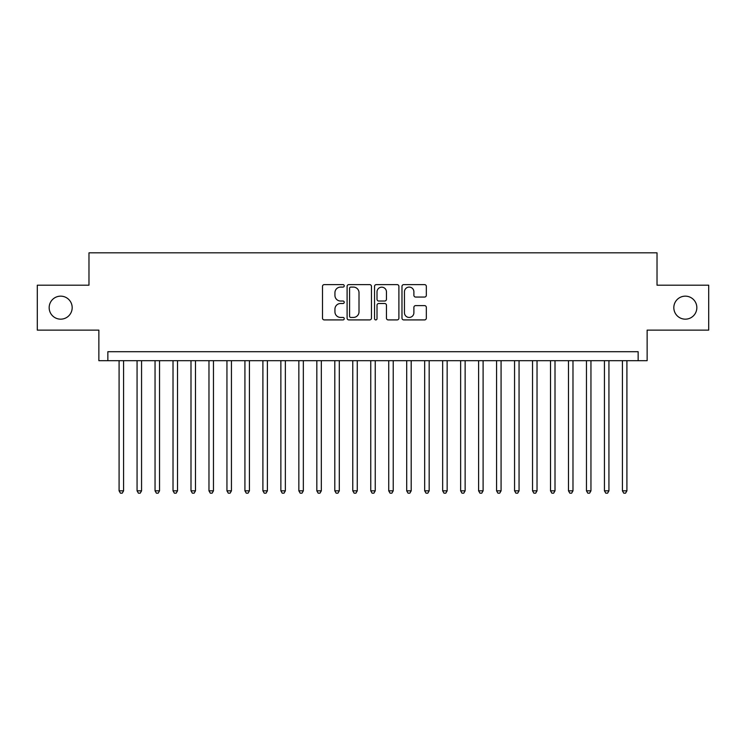 <?xml version="1.0" encoding="UTF-8"?>
<svg xmlns="http://www.w3.org/2000/svg" width="746" height="746" viewBox="0 0 746 746"><rect width="100%" height="100%" fill="white"/><g stroke="black" fill="none" stroke-linecap="round" stroke-linejoin="round"><path stroke-width="1.12" d="M344.242 285.858A1.231 1.231 0 0 0 343.001 284.618L324.258 284.618A1.762 1.762 0 0 0 322.496 286.38L322.496 318.141A1.762 1.762 0 0 0 324.258 319.913L343.001 319.913A1.231 1.231 0 0 0 344.242 318.673A1.231 1.231 0 0 0 343.001 317.442L340.577 317.442A5.642 5.642 0 0 1 334.935 311.791L334.935 309.142A5.642 5.642 0 0 1 340.577 303.501L343.001 303.501A1.231 1.231 0 0 0 344.242 302.261A1.231 1.231 0 0 0 343.001 301.03L340.577 301.03A5.642 5.642 0 0 1 334.935 295.388L334.935 292.74A5.642 5.642 0 0 1 340.577 287.089L343.001 287.089A1.231 1.231 0 0 0 344.242 285.858M673.825 307.66A11.507 11.507 0 0 0 685.332 319.167A11.507 11.507 0 0 0 696.839 307.66A11.507 11.507 0 0 0 685.332 296.153A11.507 11.507 0 0 0 673.825 307.66M49.161 307.66A11.507 11.507 0 0 0 60.668 319.167A11.507 11.507 0 0 0 72.175 307.66A11.507 11.507 0 0 0 60.668 296.153A11.507 11.507 0 0 0 49.161 307.66M424.567 297.057A1.762 1.762 0 0 0 426.33 295.295L426.33 286.38A1.762 1.762 0 0 0 424.567 284.618L403.745 284.618A1.762 1.762 0 0 0 401.982 286.38L401.982 318.141A1.762 1.762 0 0 0 403.745 319.913L424.567 319.913A1.762 1.762 0 0 0 426.33 318.141L426.33 307.38A1.762 1.762 0 0 0 424.567 305.618L415.653 305.618A1.762 1.762 0 0 0 413.89 307.38L413.89 312.723A4.718 4.718 0 0 1 409.172 317.442A4.718 4.718 0 0 1 404.453 312.723L404.453 291.807A4.718 4.718 0 0 1 409.172 287.089A4.718 4.718 0 0 1 413.89 291.807L413.89 295.295A1.762 1.762 0 0 0 415.653 297.057L424.567 297.057M638.147 360.691L647.136 360.691L647.136 330.124L708.7 330.124L708.7 285.186L657.021 285.186L657.021 252.829L88.979 252.829L88.979 285.186L37.3 285.186L37.3 330.124L98.864 330.124L98.864 360.691L638.147 360.691L638.147 351.702L107.853 351.702L107.853 360.691M371.452 286.38A1.762 1.762 0 0 0 369.69 284.618L348.867 284.618A1.762 1.762 0 0 0 347.104 286.38L347.104 318.141A1.762 1.762 0 0 0 348.867 319.913L369.69 319.913A1.762 1.762 0 0 0 371.452 318.141L371.452 286.38M376.31 284.618L397.133 284.618A1.762 1.762 0 0 1 398.896 286.38L398.896 318.141A1.762 1.762 0 0 1 397.133 319.913L388.218 319.913A1.762 1.762 0 0 1 386.456 318.141L386.456 305.263A1.762 1.762 0 0 0 384.694 303.501L378.781 303.501A1.762 1.762 0 0 0 377.01 305.263L377.01 318.673A1.231 1.231 0 0 1 375.779 319.913A1.231 1.231 0 0 1 374.548 318.673L374.548 286.38A1.762 1.762 0 0 1 376.31 284.618M350.816 287.089A1.231 1.231 0 0 0 349.576 288.329L349.576 316.201A1.231 1.231 0 0 0 350.816 317.442L353.371 317.442A5.642 5.642 0 0 0 359.012 311.791L359.012 292.74A5.642 5.642 0 0 0 353.371 287.089L350.816 287.089M386.456 291.9A4.718 4.718 0 0 0 381.738 287.182A4.718 4.718 0 0 0 377.01 291.9L377.01 299.267A1.762 1.762 0 0 0 378.781 301.03L384.694 301.03A1.762 1.762 0 0 0 386.456 299.267L386.456 291.9M119.09 360.691L119.09 490.831L123.584 490.831L123.584 360.691M123.584 490.831L122.232 493.171L120.442 493.171L119.09 490.831M137.068 360.691L137.068 490.831L141.563 490.831L141.563 360.691M141.563 490.831L140.211 493.171L138.411 493.171L137.068 490.831M155.047 360.691L155.047 490.831L159.532 490.831L159.532 360.691M159.532 490.831L158.189 493.171L156.39 493.171L155.047 490.831M173.016 360.691L173.016 490.831L177.511 490.831L177.511 360.691M177.511 490.831L176.168 493.171L174.368 493.171L173.016 490.831M190.995 360.691L190.995 490.831L195.489 490.831L195.489 360.691M195.489 490.831L194.137 493.171L192.347 493.171L190.995 490.831M208.973 360.691L208.973 490.831L213.468 490.831L213.468 360.691M213.468 490.831L212.116 493.171L210.316 493.171L208.973 490.831M226.943 360.691L226.943 490.831L231.437 490.831L231.437 360.691M231.437 490.831L230.094 493.171L228.295 493.171L226.943 490.831M244.921 360.691L244.921 490.831L249.416 490.831L249.416 360.691M249.416 490.831L248.064 493.171L246.273 493.171L244.921 490.831M262.9 360.691L262.9 490.831L267.394 490.831L267.394 360.691M267.394 490.831L266.042 493.171L264.243 493.171L262.9 490.831M280.869 360.691L280.869 490.831L285.364 490.831L285.364 360.691M285.364 490.831L284.021 493.171L282.221 493.171L280.869 490.831M298.848 360.691L298.848 490.831L303.342 490.831L303.342 360.691M303.342 490.831L301.999 493.171L300.2 493.171L298.848 490.831M316.826 360.691L316.826 490.831L321.321 490.831L321.321 360.691M321.321 490.831L319.969 493.171L318.169 493.171L316.826 490.831M334.805 360.691L334.805 490.831L339.299 490.831L339.299 360.691M339.299 490.831L337.947 493.171L336.148 493.171L334.805 490.831M352.774 360.691L352.774 490.831L357.269 490.831L357.269 360.691M357.269 490.831L355.926 493.171L354.126 493.171L352.774 490.831M370.753 360.691L370.753 490.831L375.247 490.831L375.247 360.691M375.247 490.831L373.895 493.171L372.105 493.171L370.753 490.831M388.731 360.691L388.731 490.831L393.226 490.831L393.226 360.691M393.226 490.831L391.874 493.171L390.074 493.171L388.731 490.831M406.701 360.691L406.701 490.831L411.195 490.831L411.195 360.691M411.195 490.831L409.852 493.171L408.053 493.171L406.701 490.831M424.679 360.691L424.679 490.831L429.174 490.831L429.174 360.691M429.174 490.831L427.831 493.171L426.031 493.171L424.679 490.831M442.658 360.691L442.658 490.831L447.152 490.831L447.152 360.691M447.152 490.831L445.8 493.171L444.001 493.171L442.658 490.831M460.636 360.691L460.636 490.831L465.131 490.831L465.131 360.691M465.131 490.831L463.779 493.171L461.979 493.171L460.636 490.831M478.606 360.691L478.606 490.831L483.1 490.831L483.1 360.691M483.1 490.831L481.757 493.171L479.958 493.171L478.606 490.831M496.584 360.691L496.584 490.831L501.079 490.831L501.079 360.691M501.079 490.831L499.727 493.171L497.936 493.171L496.584 490.831M514.563 360.691L514.563 490.831L519.057 490.831L519.057 360.691M519.057 490.831L517.705 493.171L515.906 493.171L514.563 490.831M532.532 360.691L532.532 490.831L537.027 490.831L537.027 360.691M537.027 490.831L535.684 493.171L533.884 493.171L532.532 490.831M550.511 360.691L550.511 490.831L555.005 490.831L555.005 360.691M555.005 490.831L553.653 493.171L551.863 493.171L550.511 490.831M568.489 360.691L568.489 490.831L572.984 490.831L572.984 360.691M572.984 490.831L571.632 493.171L569.832 493.171L568.489 490.831M586.468 360.691L586.468 490.831L590.953 490.831L590.953 360.691M590.953 490.831L589.61 493.171L587.811 493.171L586.468 490.831M604.437 360.691L604.437 490.831L608.932 490.831L608.932 360.691M608.932 490.831L607.589 493.171L605.789 493.171L604.437 490.831M622.416 360.691L622.416 490.831L626.91 490.831L626.91 360.691M626.91 490.831L625.558 493.171L623.768 493.171L622.416 490.831"/></g></svg>
